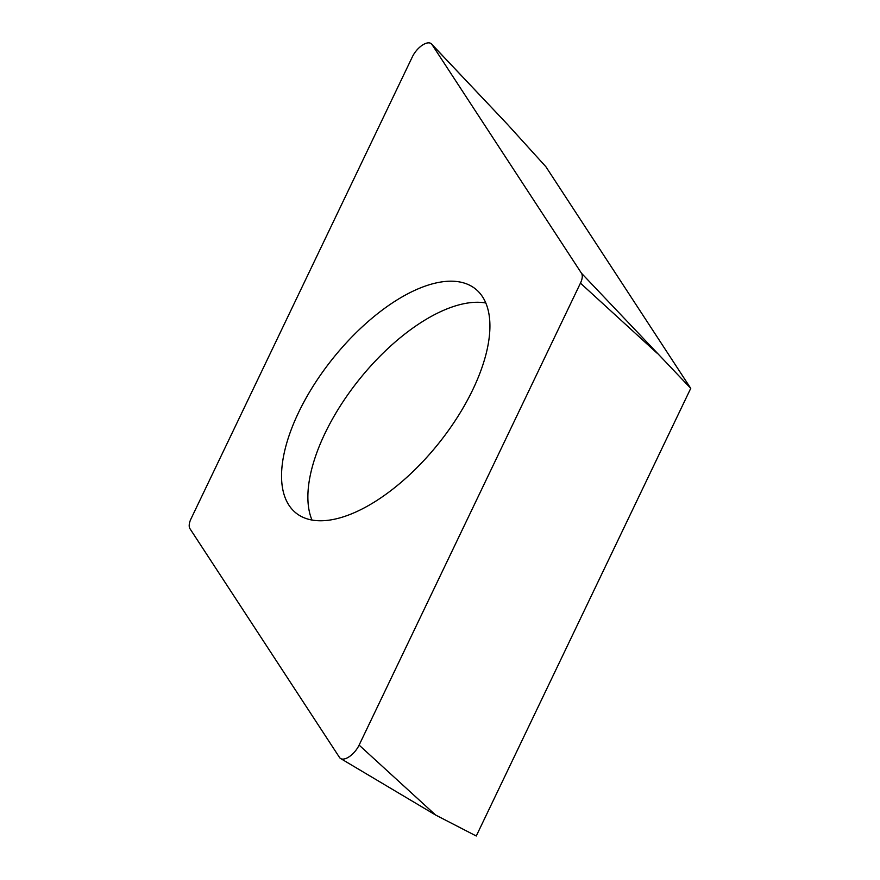 <?xml version="1.0" encoding="UTF-8"?>
<svg xmlns="http://www.w3.org/2000/svg" width="880" height="880" viewBox="0 0 880 880"><rect width="100%" height="100%" fill="white"/><g stroke="black" fill="none" stroke-linecap="round" stroke-linejoin="round"><path stroke-width="1.32" d="M431.97 44.506L581.482 273.24A15.312 7.238 128.7 0 1 582.219 277.409A15.312 7.238 128.7 0 1 580.448 283.14L359.117 745.107A15.312 7.238 128.7 0 1 340.637 758.549A15.312 7.238 128.7 0 1 339.504 757.449L189.981 528.715A15.312 7.238 128.7 0 1 189.255 524.546A15.312 7.238 128.7 0 1 191.015 518.815L412.357 56.848A15.312 7.238 128.7 0 1 431.574 44A15.312 7.238 128.7 0 1 431.97 44.506L581.482 273.24A15.312 7.238 128.7 0 1 582.219 277.409A15.312 7.238 128.7 0 1 580.448 283.14L359.117 745.107A15.312 7.238 128.7 0 1 348.711 757.053A15.312 7.238 128.7 0 1 339.504 757.449L189.981 528.715A15.312 7.238 128.7 0 1 189.255 524.546A15.312 7.238 128.7 0 1 191.015 518.815L412.357 56.848A15.312 7.238 128.7 0 1 422.763 44.902A15.312 7.238 128.7 0 1 431.97 44.506L507.43 124.322L431.574 44M396.187 300.476A143.539 67.837 -51.3 0 0 297.968 413.754A143.539 67.837 -51.3 0 0 295.999 513.018A143.539 67.837 -51.3 0 0 375.287 501.479A143.539 67.837 -51.3 0 0 473.495 388.201A143.539 67.837 -51.3 0 0 475.464 288.937A143.539 67.837 -51.3 0 0 396.187 300.476M581.482 273.24L690.745 388.355L545.875 166.716L507.43 124.322M690.745 388.355L476.267 836L435.6 815.023L340.637 758.549M311.993 520.047A143.539 67.837 128.7 0 1 422.521 321.563A143.539 67.837 128.7 0 1 485.815 302.995M656.942 353.056L580.448 283.14M359.117 745.107L435.6 815.023"/></g></svg>
